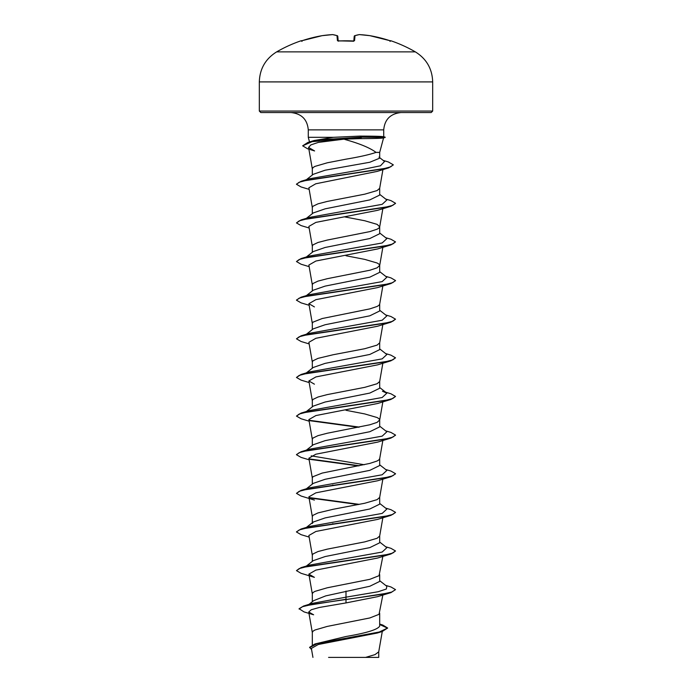 <?xml version="1.0" encoding="UTF-8"?>
<svg xmlns="http://www.w3.org/2000/svg" width="692" height="692" viewBox="0 0 692 692"><rect width="100%" height="100%" fill="white"/><g stroke="black" fill="none" stroke-linecap="round" stroke-linejoin="round"><path stroke-width="1.04" d="M322.091 35.673L302.49 40.577L322.091 35.673A0.744 0.744 0 0 1 322.109 35.664A0.744 0.744 0 0 0 322.091 35.673L332.558 34.609A138.582 127.544 -102.9 0 0 322.091 35.673A138.66 138.132 180 0 0 302.49 40.577L301.02 40.793A138.685 138.685 0 0 0 276.653 51.874L415.347 51.874A138.685 138.685 0 0 0 390.98 40.793L389.51 40.577A138.66 138.132 180 0 0 369.909 35.673L369.909 35.673A138.582 127.544 102.9 0 0 359.442 34.609A138.582 52.834 95.4 0 0 355.005 35.673L354.572 40.577L353.093 40.966A138.417 127.882 180 0 0 346 40.793A138.417 127.882 180 0 0 338.907 40.966L337.999 40.828L338.215 41.217M301.02 40.793A0.744 0.744 0 0 1 301.617 40.845M338.907 40.966L337.428 40.577L336.995 35.673A138.582 52.834 -95.4 0 0 332.558 34.609L332.592 34.6A0.744 0.744 0 0 1 332.731 34.609A0.744 0.683 97.7 0 0 332.558 34.609M259.318 111.057L260.806 112.545L431.194 112.545L432.682 111.057L432.682 81.907L259.318 81.907L259.318 111.057L432.682 111.057M381.707 137.474C386.655 138.158 379.38 138.538 359.875 138.625L343.985 139.161L346 139.784C360.195 143.798 370.203 148.01 376.033 152.396L379.683 152.396L383.567 137.898M381.88 137.154C386.776 136.523 379.484 136.168 360.004 136.099L333.475 137.31L308.277 137.31L308.277 129.88L383.723 129.88C384.657 119.448 390.435 113.67 401.057 112.545M312.317 644.935L312.317 632.445L312.966 631.234L314.886 630.031L327.29 626.407L369.813 617.956L379.034 614.332L382.849 595.042M379.683 624.063L382.754 625.032L387.641 628.016L379.277 632.004L314.869 643.992L346 636.502C366.423 633.05 377.65 629.599 379.683 626.139L379.683 613.224M308.987 604.375L313.658 600.665L325.716 595.89L369.831 586.245L379.683 581.418L379.683 574.594M312.317 601.729L312.317 593.814L312.966 592.603L314.886 591.392L327.29 587.776L369.813 579.325L379.034 575.701L382.849 556.403M306.374 566.056L313.242 560.658L325.145 556.55L369.805 547.614L379.683 542.788L379.683 535.954M312.317 561.385L312.317 555.174L312.966 553.972L317.991 551.55L327.29 549.137L364.71 541.897L377.114 538.272L379.666 536.049L382.849 517.772M312.317 523.472L313.26 522.028L325.119 517.919L369.822 508.983L379.683 504.148L379.683 497.323M312.317 522.754L312.317 516.543L312.966 515.332L317.991 512.919L333.112 509.295L364.71 503.257L377.114 499.641L379.666 497.418L382.849 479.141M306.374 488.786L313.251 483.388L325.119 479.288L369.822 470.344L379.683 465.517L379.683 458.588L379.034 459.799L377.114 461.002L369.813 463.415L322.187 473.077L312.966 476.702L312.317 477.904L312.317 484.115M306.374 450.155L313.251 444.748L325.153 440.648L369.813 431.713L379.683 426.877L379.683 419.957L379.034 418.747L377.114 417.536L364.71 413.92L346 410.295M312.317 445.484L312.317 439.273L312.966 438.062L317.991 435.649L327.29 433.235L369.813 424.784L377.114 422.371L379.683 419.957M306.374 411.515L313.251 406.118L325.11 402.017L369.813 393.073L379.683 388.247L379.683 381.413M312.317 406.853L312.317 400.633L312.966 399.431L317.991 397.018L327.29 394.596L364.71 387.356L377.114 383.731L379.666 381.517L382.849 363.231M306.374 372.884L313.251 367.478L325.119 363.378L369.822 354.442L379.683 349.616L379.683 342.782M312.317 368.213L312.317 362.002L312.966 360.792L317.991 358.378L333.112 354.754L364.71 348.725L377.114 345.1L379.666 342.877L382.849 324.6M313.251 328.856L325.145 324.738L369.813 315.812L379.683 310.976L379.683 304.048L379.034 305.258L377.114 306.461L369.813 308.883L322.187 318.536L312.966 322.161L312.317 323.363L312.317 329.582M305.146 296.574L313.242 290.216L325.119 286.116L369.813 277.172L379.683 272.345L379.683 265.417L379.034 264.206L377.114 263.003L364.71 259.379L346 255.755M312.317 290.943L312.317 284.732L312.966 283.521L317.991 281.108L327.29 278.694L369.813 270.243L377.114 267.83L379.683 265.417M306.374 256.974L313.251 251.577L325.119 247.477L369.822 238.532L379.683 233.706L379.683 226.777L377.114 224.364L364.71 220.739L344.434 216.838M312.317 252.312L312.317 246.101L312.966 244.89L317.991 242.477L327.29 240.063L369.813 231.612L377.114 229.19L379.034 227.988L379.683 226.777M306.374 218.343L313.234 212.954L325.136 208.837L369.813 199.901L379.683 195.075L379.683 188.241M312.317 213.672L312.317 207.462L312.966 206.259L317.991 203.837L327.29 201.424L364.71 194.184L377.114 190.56L379.666 188.336L382.927 169.601M333.63 523.887L332.644 523.688M333.63 485.256L332.644 485.057M306.374 179.704L313.234 174.315L325.11 170.215L369.805 162.257L379.657 158.183M312.317 175.041L312.317 168.831L312.966 167.62L314.886 166.417L327.29 162.793L346 159.169C359.468 156.911 369.485 154.653 376.033 152.396M387.641 628.016L382.174 631.537L377.201 633.059L318.225 644.512L311.383 648.421M378.74 651.639L378.74 657.4L328.579 657.4M365.558 657.4L374.986 654.623L378.723 651.847L382.269 631.511M346 591.08L346 597.161L312.057 603.415L303.624 606.01L299.082 608.718L304.073 611.918L313.623 614.79L308.736 612.005L312.334 632.644M379.683 625.525L379.683 626.139M379.683 580.7L386.854 586.332L386.309 589.039L378.083 591.746L346 597.161L346 599.281L303.624 606.01M314.869 643.992L309.635 647.297L311.59 649.641M390.945 592.611L377.598 596.668L346 602.922L346 599.601L390.945 592.611L395.53 589.627L391.758 592.041L381.024 594.454L312.507 604.324L302.534 606.685L299.082 609.047M379.683 624.504L387.624 628.172M382.174 631.537L317.317 643.595L309.635 647.617M346 602.922L319.289 607.472L311.279 609.738L308.736 612.005M343.985 139.161L318.32 142.405L310.881 144.905L308.571 147.405L314.601 150.951L307.49 148.737L302.655 145.822L312.161 141.652L361.466 137.474L359.875 138.625M309.151 189.374L301.055 186.952L296.47 184.28L299.203 182.23L307.127 180.171L388.696 167.845L377.209 171.391L315.76 183.787L308.883 187.774L312.334 207.661M309.151 228.014L301.055 225.583L296.47 222.919L299.281 220.835L307.386 218.758L390.945 206.268L377.59 210.325L315.889 222.392L308.874 226.414L312.334 246.291M309.151 266.645L301.063 264.223L296.47 261.55L299.281 259.465L307.395 257.389L390.937 244.899L377.598 248.956L315.907 261.022L308.874 265.045L312.334 284.931M309.151 305.284L301.055 302.854L296.47 300.19L299.273 298.105L307.386 296.02L390.945 283.538L377.598 287.595L315.881 299.662L308.883 303.684L314.41 306.911M309.151 343.915L301.063 341.493L296.47 338.82L299.281 336.736L307.395 334.66L390.945 322.169L377.598 326.226L315.881 338.293L308.874 342.315L312.334 362.193M309.151 382.546L301.055 380.124L296.47 377.46L299.273 375.375L307.386 373.291L390.937 360.809L377.598 364.857L315.907 376.924L308.874 380.955L314.419 384.181M309.151 421.186L301.055 418.755L296.47 416.091L299.281 414.006L307.395 411.93L390.945 399.44L377.598 403.497L315.898 415.563L308.874 419.586L312.334 439.463M309.151 459.817L301.063 457.395L296.47 454.722L299.281 452.646L307.395 450.561L390.937 438.079L377.598 442.127L315.872 454.203L308.874 458.225L312.334 478.103M377.59 480.767L315.898 492.834L308.874 496.856L312.334 516.734M309.151 537.087L301.063 534.665L296.47 531.992L299.281 529.916L307.395 527.832L390.937 515.341L377.598 519.398L315.907 531.465L308.874 535.487L312.334 555.373M390.945 553.981L377.59 558.037L315.881 570.104L308.874 574.126L314.402 577.353L301.055 573.296L296.47 570.632L299.273 568.547L307.386 566.471L390.945 553.981L395.53 550.988L390.945 548.323L385.626 546.741M302.655 145.822L307.888 142.44L314.22 140.502L333.475 137.31M296.47 570.632L301.063 567.639L309.566 565.087L382.174 552.043L386.854 547.692L379.683 542.07M305.293 528.264L306.132 527.762M296.487 531.828L301.055 529.008L309.566 526.448L382.174 513.412L386.854 509.061L379.683 503.439M314.41 500.082L301.055 496.026L296.47 493.361L301.063 490.368L309.566 487.817L382.174 474.773L386.854 470.422L379.683 464.799M364.234 464.73L311.201 455.846M296.487 454.566L301.055 451.738L309.566 449.177L382.174 436.142L386.854 431.791L379.683 426.168M296.47 416.091L301.055 413.098L309.566 410.546L382.174 397.502L386.854 393.16L382.434 391.231M305.293 373.732L306.132 373.23M296.47 377.46L301.063 374.467L309.575 371.907L382.174 358.871L386.854 354.52L379.683 348.898M296.47 338.82L301.055 335.828L309.566 333.276L382.174 320.232L386.854 315.889L379.683 310.258M305.293 296.461L306.132 295.96M296.487 300.025L301.063 297.197L309.566 294.645L382.174 281.601L386.854 277.25L379.683 271.627M296.47 261.55L301.055 258.566L309.566 256.005L382.174 242.97L386.854 238.619L379.683 232.996M296.47 222.919L301.063 219.926L309.566 217.375L382.174 204.33L386.854 199.979L379.683 194.357M296.487 184.124L301.055 181.295L309.575 178.735L359.537 170.102L380.488 165.786L384.553 161.47L379.008 157.145M395.53 589.627L390.937 586.954L385.626 585.371M301.063 567.639L384.614 555.148L392.719 553.072L395.53 550.988M301.055 529.008L384.614 516.517L392.719 514.433L395.53 512.357L390.945 509.684L385.626 508.101M359.356 504.373L309.229 497.548M301.063 490.368L384.605 477.887L392.719 475.802L395.53 473.717L390.937 471.053L385.626 469.47M359.356 465.742L309.238 458.917M301.055 451.738L384.614 439.247L392.727 437.162L395.53 435.086L390.945 432.422L385.626 430.831M359.356 427.102L309.238 420.286M301.055 413.098L384.605 400.616L392.719 398.531L395.53 396.455L390.937 393.783L385.626 392.2M301.063 374.467L384.614 361.977L392.727 359.901L395.53 357.816L390.945 355.152L385.626 353.56M301.055 335.828L384.605 323.346L392.719 321.261L395.53 319.185L390.945 316.512L385.626 314.929M301.063 297.197L384.605 284.706L392.719 282.63L395.53 280.545L390.945 277.881L385.626 276.298M301.055 258.566L384.614 246.075L392.719 243.991L395.53 241.915L390.945 239.242L385.626 237.659M301.063 219.926L384.605 207.444L392.719 205.36L395.53 203.275L390.937 200.611L385.626 199.028M301.055 181.295L382.918 168.926L390.625 166.867L393.281 164.808L388.376 161.971L383.221 160.432M307.888 142.44L320.37 139.793L361.466 137.154L385.15 137.474L361.466 137.154L360.004 136.099M390.937 515.341L395.513 512.513M358.37 504.572L309.644 497.955M296.47 493.361L299.281 491.277L307.386 489.201L390.945 476.71L395.513 473.882M358.37 465.932L309.661 459.315M390.937 438.079L395.513 435.242M358.37 427.301L309.653 420.684M390.945 399.44L395.53 396.455M390.937 360.809L395.53 357.816M390.945 322.169L395.53 319.185M390.945 283.538L395.513 280.71M390.937 244.899L395.53 241.915M390.945 206.268L395.513 203.439M388.696 167.845L393.264 164.964M338.18 40.88L337.782 36.339A0.744 0.735 175 0 0 336.995 35.673A0.744 0.675 109 0 1 337.48 35.802M353.82 40.88L354.217 36.339A0.744 0.735 -175 0 0 354.217 36.339A0.744 0.735 -175 0 1 355.005 35.673A0.744 0.675 -109 0 0 354.52 35.802M369.891 35.664L369.874 35.664A0.744 0.744 0 0 1 369.909 35.673L389.51 40.577L369.891 35.664L359.39 34.6A0.744 0.744 0 0 0 359.269 34.609A0.744 0.683 -97.7 0 0 359.096 34.652M359.442 34.609A0.744 0.683 -97.7 0 0 359.269 34.609L354.711 35.699A0.744 0.744 0 0 0 354.217 36.321A0.744 0.744 0 0 1 354.711 35.699M332.904 34.652A0.744 0.683 97.7 0 0 332.731 34.609L337.289 35.699A0.744 0.744 0 0 1 337.782 36.321M354.572 40.577A0.744 0.709 -175 0 0 353.88 40.932M338.12 40.932A0.744 0.709 175 0 0 337.428 40.577M353.785 41.217L337.999 40.828M415.347 51.874C426.471 58.803 432.249 68.811 432.682 81.907M308.277 129.88C307.343 119.448 301.565 113.67 290.943 112.545M383.723 136.774L383.723 129.88M311.374 648.421L312.94 657.4M379.683 158.183L379.683 152.396M308.571 147.405L312.334 169.021M382.849 208.69L379.666 226.976M382.849 247.329L379.666 265.607M382.849 285.96L379.666 304.246M308.874 303.684L312.334 323.562M308.874 380.955L312.334 400.832M382.849 401.87L379.666 420.148M382.849 440.501L379.666 458.787M308.874 574.126L312.334 594.004M309.514 141.946L308.277 137.31M306.374 527.416L313.251 522.019M386.854 393.16L379.683 387.529M306.374 334.245L313.242 328.847M377.598 480.767L390.945 476.71M383.541 136.722L385.15 137.154M383.368 137.95L385.15 137.474M276.653 51.874C265.529 58.803 259.751 68.811 259.318 81.907M353.093 40.923L338.907 40.923M390.98 40.793L390.054 41.217M389.985 41.382L390.72 40.932L389.51 40.577M302.49 40.577L301.279 40.932L302.015 41.382L301.279 40.932L302.49 40.577"/></g></svg>
